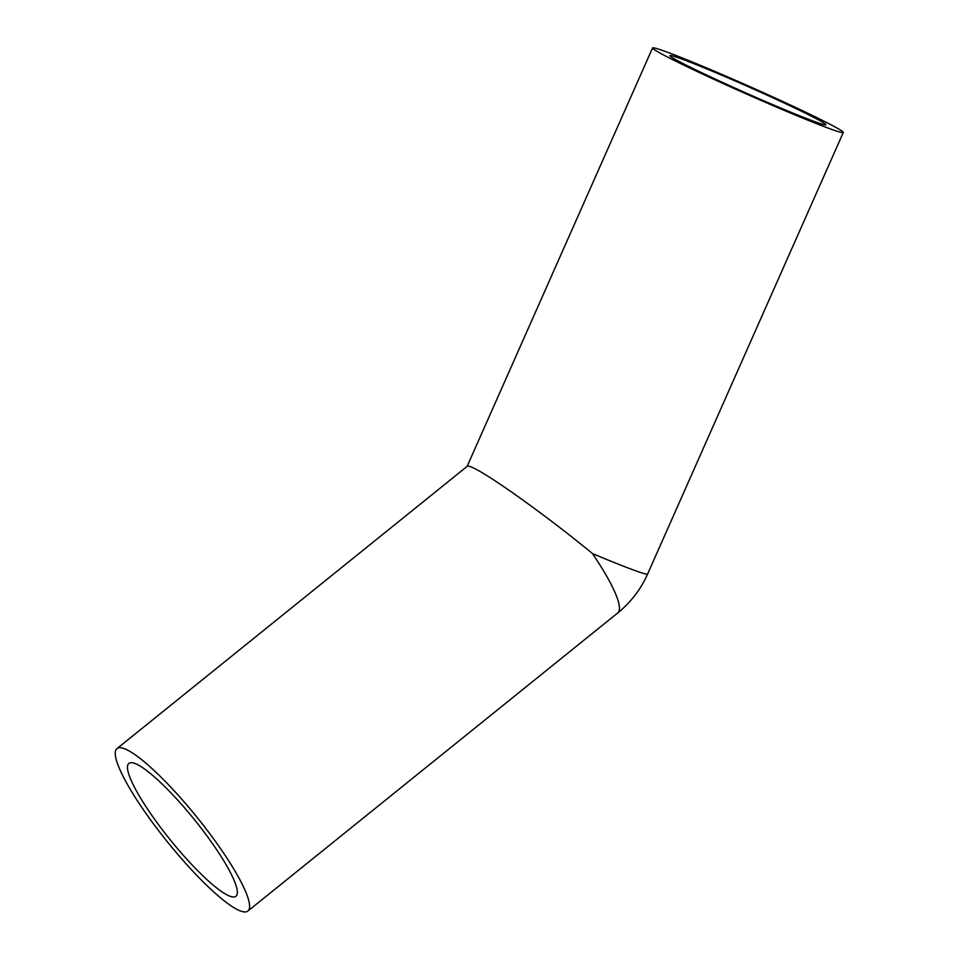 <?xml version="1.0" encoding="UTF-8"?>
<svg xmlns="http://www.w3.org/2000/svg" width="959" height="959" viewBox="0 0 959 959"><rect width="100%" height="100%" fill="white"/><g stroke="black" fill="none" stroke-linecap="round" stroke-linejoin="round"><path stroke-width="1.44" d="M116.962 748.619L467.237 466.302C468.172 465.606 471.444 466.781 477.079 469.826C497.709 480.795 552.708 520.701 592.446 553.559A104.315 19.252 51.1 0 1 617.716 612.969L247.878 911.05A104.315 19.252 51.1 0 1 236.214 909A104.315 19.252 51.1 0 1 154.219 824.86A104.315 19.252 51.1 0 1 116.962 748.619A104.315 19.252 51.1 0 1 128.614 750.669A104.315 19.252 51.1 0 1 210.62 834.809A104.315 19.252 51.1 0 1 247.878 911.05M834.426 126.6A104.315 4.064 23.9 0 0 728.145 77.116A104.315 4.064 23.9 0 0 652.552 47.95A104.315 4.064 23.9 0 0 661.422 53.824A104.315 4.064 23.9 0 0 767.703 103.308A104.315 4.064 23.9 0 0 843.297 132.474A104.315 4.064 23.9 0 0 834.426 126.6M677.186 60.453A85.303 3.321 -156.1 0 1 669.933 55.646A85.303 3.321 -156.1 0 1 731.753 79.501A85.303 3.321 -156.1 0 1 818.662 119.971A85.303 3.321 -156.1 0 1 825.915 124.778A85.303 3.321 -156.1 0 1 764.095 100.923A85.303 3.321 -156.1 0 1 677.186 60.453M226.408 894.567A85.303 15.74 51.1 0 1 159.35 825.771A85.303 15.74 51.1 0 1 128.89 763.412A85.303 15.74 51.1 0 1 138.42 765.09A85.303 15.74 51.1 0 1 205.478 833.898A85.303 15.74 51.1 0 1 235.95 896.245A85.303 15.74 51.1 0 1 226.408 894.567M592.446 553.559A104.315 4.064 23.9 0 0 647.625 574.009L843.297 132.474M652.552 47.95L467.129 466.386M617.716 612.969A104.315 104.315 0 0 0 647.625 574.009"/></g></svg>

